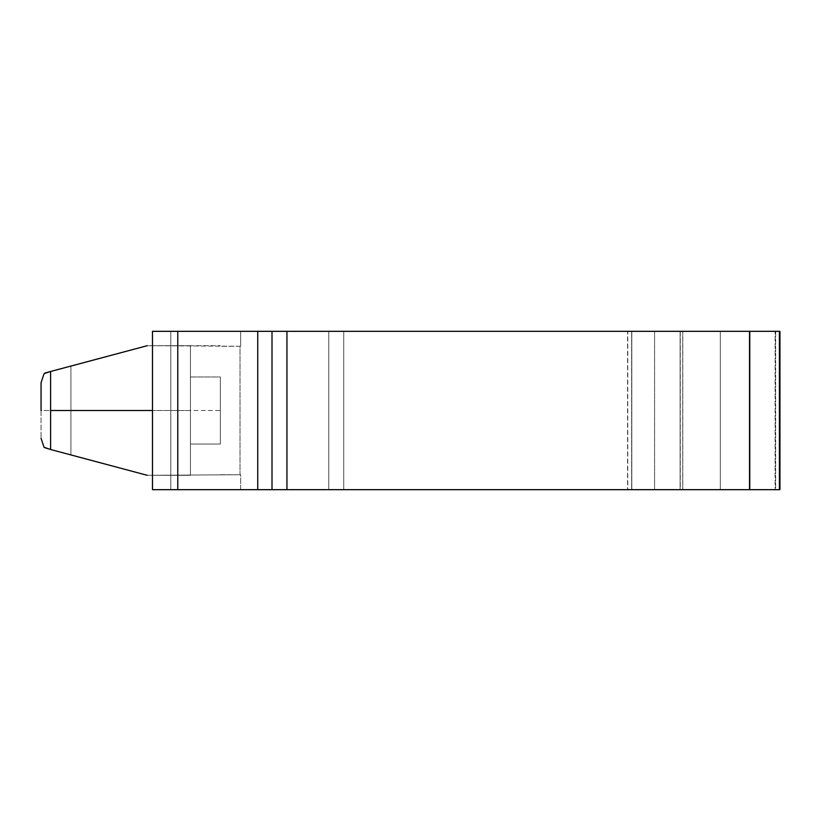 <?xml version="1.0" encoding="UTF-8"?>
<svg xmlns="http://www.w3.org/2000/svg" width="821" height="821" viewBox="0 0 821 821"><rect width="100%" height="100%" fill="white"/><g stroke="black" fill="none" stroke-linecap="round" stroke-linejoin="round"><path stroke-width="0.62" stroke-dasharray="4.11 3.08" d="M750.076 331.325L779.95 331.325L775.64 331.325L775.64 489.675L779.95 489.675L750.076 489.675L750.076 331.325L750.076 489.675L286.95 489.675L286.95 331.325L750.076 331.325L272.008 331.325L272.008 489.675L272.008 331.325L272.008 489.675L779.95 489.675L775.64 489.675L775.64 331.325L680.25 331.325L680.25 489.675L775.64 489.675L680.25 489.675L680.25 331.325L631.657 331.325L682.733 331.325L682.733 489.675L631.657 489.675L631.657 331.325L631.657 489.675L627.572 489.675L627.572 331.325L750.076 331.325M775.127 331.325L779.416 331.325L775.127 331.325L775.127 489.675L775.127 331.325L680.096 331.325L680.096 489.675L631.811 489.675L682.785 489.675L682.785 331.325L631.811 331.325L631.811 489.675L631.811 331.325L627.767 331.325L627.767 489.675L680.096 489.675L680.096 331.325L775.127 331.325M779.416 489.675L680.096 489.675L779.416 489.675M45.288 448.102L147.226 475.297L190.441 475.297L190.441 345.703L190.441 475.297L190.441 345.703L190.441 410.5L152.49 410.5L190.441 410.5L190.441 376.962L220.326 376.962L220.326 410.5L190.441 410.5L190.441 345.703L190.441 475.297L147.226 475.297L70.924 454.947L147.133 475.297L240.009 474.743L240.009 346.257L240.635 346.257L220.326 346.257L240.635 346.257L240.635 331.325L170.809 331.325L240.635 331.325L240.635 346.257L240.009 346.257L240.009 474.743L240.635 474.743L240.635 489.675L170.809 489.675L170.809 331.325L170.809 489.675L240.635 489.675L240.635 474.743L147.133 475.297L50.615 449.518L50.615 371.482L147.226 345.703L190.441 345.703L147.226 345.703L70.924 366.053L70.924 454.947L144.65 474.63L70.924 454.947L70.924 366.053L70.924 454.947L70.924 366.053L147.133 345.703L240.009 346.257L240.009 474.743L240.009 346.257L147.133 345.703L220.326 345.703L147.133 345.703L70.924 366.053L144.65 346.37L70.924 366.053L70.924 454.947L70.924 366.053L70.924 454.947L70.924 366.053L144.65 346.37L50.615 371.482L50.615 410.5L41.05 410.5L41.05 382.709L41.05 438.291L41.05 410.5L50.615 410.5L50.615 449.518L45.617 448.184M44.026 373.76L50.615 371.482L44.026 373.76M147.226 475.297L190.441 475.297L190.441 345.703L147.226 345.703L190.441 345.703L190.441 475.297L147.226 475.297M220.326 376.962L220.326 444.038L220.326 376.962L190.441 376.962L190.441 444.038L220.326 444.038L220.326 376.962L220.326 444.038L220.326 376.962L190.441 376.962L190.441 444.038L190.441 410.5L220.326 410.5L220.326 444.038L190.441 444.038L220.326 444.038L220.326 376.962L220.326 444.038L190.441 444.038L190.441 376.962L220.326 376.962M41.05 410.5L41.05 438.291L41.05 410.5M220.326 474.743L240.635 474.743L220.326 474.743M631.811 331.325L343.722 331.325L343.722 489.675L654.594 489.675L654.594 331.325L654.594 489.675L343.722 489.675L343.722 331.325L654.594 331.325L328.78 331.325L328.78 489.675L328.78 331.325L631.657 331.325M272.008 331.325L153.024 331.325L240.635 331.325L170.809 331.325L170.809 489.675L240.635 489.675L153.024 489.675L272.008 489.675L272.008 331.325L286.95 331.325L286.95 489.675L272.008 489.675L272.008 331.325L272.008 489.675L152.49 489.675L152.49 331.325L177.777 331.325L177.777 489.675L177.777 331.325L257.732 331.325L257.732 489.675L257.732 331.325L272.008 331.325M654.594 331.325L720.325 331.325L654.594 331.325L654.594 489.675L654.594 331.325M712.289 331.325L682.785 331.325L682.785 489.675L716.302 489.675L654.594 489.675L712.289 489.675M712.31 489.675L682.733 489.675L682.733 331.325L712.31 331.325M343.722 331.325L328.78 331.325L328.78 489.675L343.722 489.675L343.722 331.325L343.722 489.675L328.78 489.675L328.78 331.325L343.722 331.325M153.024 489.675L170.809 489.675L170.809 331.325M190.441 345.703L147.226 345.703L190.441 345.703M144.65 346.37L70.924 366.053L144.65 346.37M144.65 474.63L70.924 454.947L144.65 474.63M720.325 331.325L720.325 489.675L720.325 331.325"/><path stroke-width="1.23" d="M779.95 331.325L779.95 489.675L779.95 331.325L779.416 331.325L779.416 489.675L779.416 331.325L749.542 331.325L749.542 489.675L779.95 489.675L749.542 489.675L749.542 331.325L286.95 331.325L286.95 489.675L749.542 489.675L272.008 489.675L272.008 331.325L779.95 331.325M46.027 372.703L147.226 345.703L50.615 371.482L50.615 410.5L152.49 410.5L50.615 410.5L50.615 449.518L147.226 475.297L50.615 449.518L50.615 371.482L44.221 373.534M44.221 447.466L50.615 449.518L44.026 447.24L41.05 438.291M41.05 410.5L41.05 382.709L41.05 410.5M170.809 331.325L272.008 331.325L272.008 489.675L153.024 489.675L286.95 489.675L286.95 331.325L257.732 331.325L257.732 489.675L257.732 331.325L177.777 331.325L177.777 489.675L177.777 331.325L152.49 331.325L152.49 489.675L153.024 489.675M41.05 382.709L44.026 373.76L45.288 372.898"/></g></svg>

